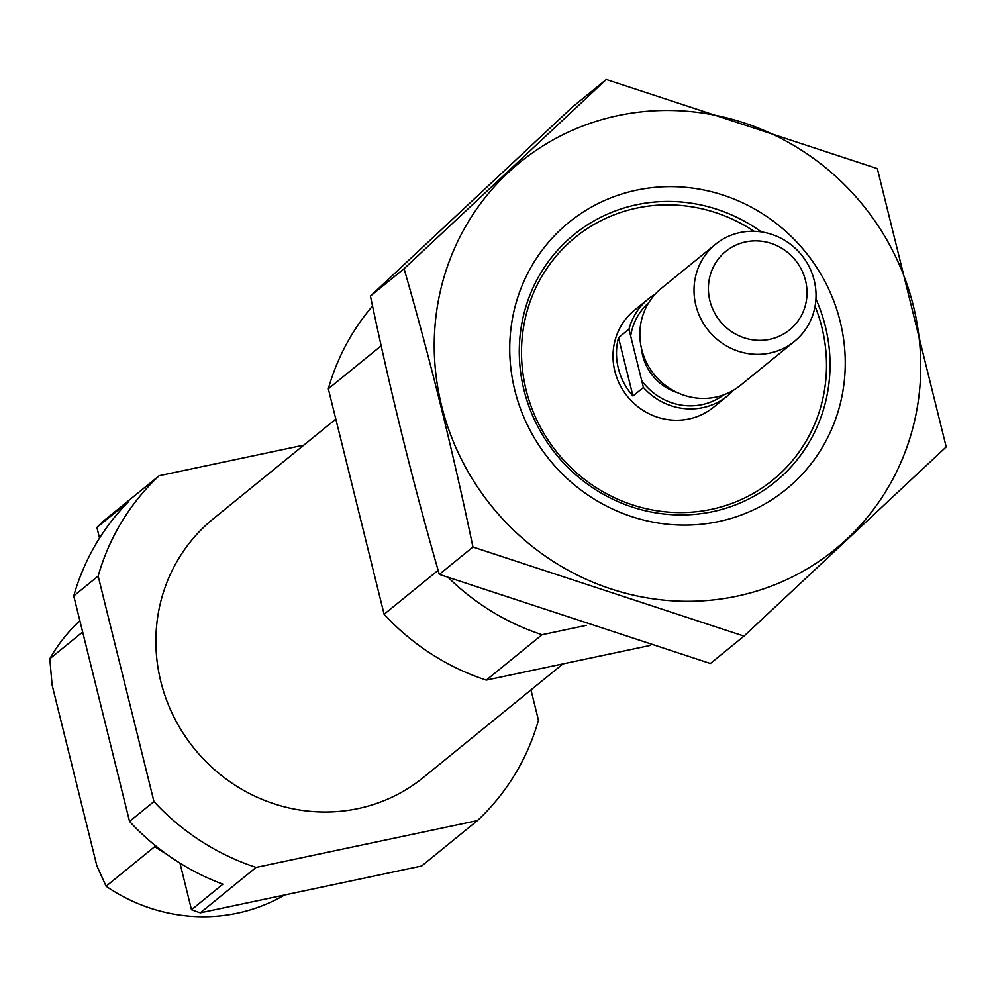 <?xml version="1.0" encoding="UTF-8"?>
<svg xmlns="http://www.w3.org/2000/svg" width="996" height="996" viewBox="0 0 996 996"><rect width="100%" height="100%" fill="white"/><g stroke="black" fill="none" stroke-linecap="round" stroke-linejoin="round"><path stroke-width="1.49" d="M530.968 689.929L538.463 720.22A234.683 224.785 -129.1 0 1 477.445 820.58L421.657 865.985L200.308 912.797A234.683 224.785 -129.1 0 1 191.506 909.722L179.977 863.121M99.538 538.114L96.898 527.432A234.683 224.785 -129.1 0 1 103.385 521.132L159.173 475.727L303.83 445.125M477.445 820.58L256.109 867.404A234.683 224.785 -129.1 0 1 153.957 801.556L129.542 821.414L73.741 595.957A234.683 224.785 -129.1 0 1 128.285 501.897L96.898 527.432M153.957 801.556L98.156 576.086L73.741 595.957M98.156 576.086A234.683 224.785 -129.1 0 1 159.173 475.727M191.506 909.722L222.892 884.187A234.683 224.785 -129.1 0 1 129.542 821.414M256.109 867.404L200.308 912.797M165.971 853.734A172.096 164.838 -129.1 0 1 154.741 846.637L154.604 845.006M154.741 846.637L106.086 886.228A172.096 164.838 -129.1 0 0 284.619 894.968M82.668 632.012L49.8 658.754A172.096 164.838 -129.1 0 1 79.879 620.72M49.8 658.754L52.091 684.949L96.824 865.711L106.086 886.228M562.952 663.896L423.474 777.39A166.618 159.597 -129.1 0 1 160.804 681.476A166.618 159.597 -129.1 0 1 213.144 518.916L335.814 419.104M815.064 306.27A156.447 149.848 -129.1 0 1 721.776 506.74A156.447 149.848 -129.1 0 1 526.125 390.009A156.447 149.848 -129.1 0 1 583.83 230.923A156.447 149.848 -129.1 0 1 754.047 231.284M733.529 390.195A62.586 59.947 -129.1 0 1 727.453 395.922L713.51 407.264A62.586 59.947 -129.1 0 1 614.856 371.234A62.586 59.947 -129.1 0 1 634.514 310.179L648.458 298.837A62.586 59.947 -129.1 0 1 655.293 294.057M586.383 625.351L542.061 634.726A234.683 224.785 -129.1 0 1 448.536 577.755M650.176 645.445L486.26 680.119L542.061 634.726M486.26 680.119A234.683 224.785 -129.1 0 1 384.107 614.271L438.153 570.31M384.107 614.271L328.319 388.814L381.194 345.786M328.319 388.814A234.683 224.785 -129.1 0 1 372.541 305.996M736.965 596.168A249.535 239.015 -129.1 0 1 443.481 278.967A249.535 239.015 -129.1 0 1 852.053 192.539A249.535 239.015 -129.1 0 1 736.965 596.168M718.502 521.593A172.096 164.838 -129.1 0 1 516.115 302.834A172.096 164.838 -129.1 0 1 797.883 243.236A172.096 164.838 -129.1 0 1 718.502 521.593M404.077 268.708C429.786 357.813 452.744 450.59 472.951 547.016L744.012 636.12L946.2 446.918L877.327 168.598L606.265 79.493L404.077 268.708L370.437 296.073L572.625 106.858L606.265 79.493M744.012 636.12L710.372 663.498L439.311 574.393C413.601 485.289 390.644 392.511 370.437 296.073M472.951 547.016L439.311 574.393M815.936 298.974A159.397 152.674 -129.1 0 1 775.262 481.827A159.397 152.674 -129.1 0 1 712.65 511.67A159.397 152.674 -129.1 0 1 536.52 424.022A159.397 152.674 -129.1 0 1 574.07 234.558A159.397 152.674 -129.1 0 1 761.367 231.919M727.453 395.922A62.586 59.947 -129.1 0 1 643.416 387.494L628.974 329.153A62.586 59.947 -129.1 0 1 648.458 298.837M643.416 387.494L632.958 396.01L618.516 337.669A62.586 59.947 50.9 0 0 632.958 396.01M628.974 329.153L618.516 337.669M805.515 280.511A50.584 48.443 -129.1 0 1 744.236 337.856A50.584 48.443 -129.1 0 1 723.357 253.507A50.584 48.443 -129.1 0 1 805.515 280.511M814.18 280.287A62.586 59.947 -129.1 0 1 794.522 341.342A62.586 59.947 -129.1 0 1 708.53 330.635A62.586 59.947 -129.1 0 1 715.526 244.257A62.586 59.947 -129.1 0 1 814.18 280.287M794.522 341.342L740.352 385.427A62.586 59.947 -129.1 0 1 654.36 374.708A62.586 59.947 -129.1 0 1 661.356 288.342L715.526 244.257M630.68 336.026A59.449 56.946 -129.1 0 1 648.745 302.697M723.731 394.852A59.449 56.946 -129.1 0 1 641.71 380.621M677.38 392.636A50.061 47.957 -129.1 0 1 641.486 348.525"/></g></svg>
